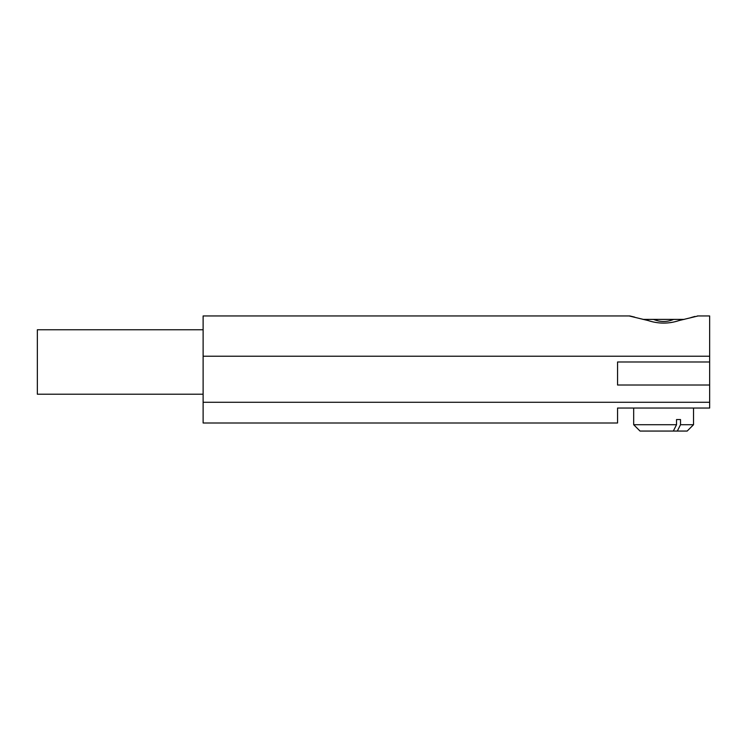 <?xml version="1.0" encoding="UTF-8"?>
<svg xmlns="http://www.w3.org/2000/svg" width="747" height="747" viewBox="0 0 747 747"><rect width="100%" height="100%" fill="white"/><g stroke="black" fill="none" stroke-linecap="round" stroke-linejoin="round"><path stroke-width="1.12" d="M633.671 408.039L633.671 424.707L676.53 424.707L676.53 419.553L680.517 419.553L676.53 419.553M676.53 424.707L673.336 431.056L677.324 431.056L680.517 424.707L680.517 419.553M698.137 315.944L679.088 320.547C668.808 323.946 658.481 323.946 648.116 320.547L629.067 315.944M203.119 315.944L629.768 315.944L203.119 315.944L203.119 422.998L617.554 422.998L617.554 408.039L709.65 408.039L709.65 361.987L617.554 361.987L617.554 385.013L709.65 385.013M203.119 329.754L37.35 329.754L37.35 394.22L203.119 394.22M697.437 315.944L709.65 315.944L709.65 361.987M203.119 402.278L709.65 402.278M642.952 319.389L684.252 319.389M658.247 320.921L653.513 319.389C660.245 322.209 666.968 322.209 673.691 319.389M677.324 431.056L687.175 431.056L693.533 424.707L680.517 424.707M629.796 315.944L634.614 317.101M690.844 317.606L694.915 316.448M633.671 424.707L640.03 431.056L673.336 431.056M203.119 356.235L709.65 356.235M693.533 408.039L693.533 424.707"/></g></svg>
